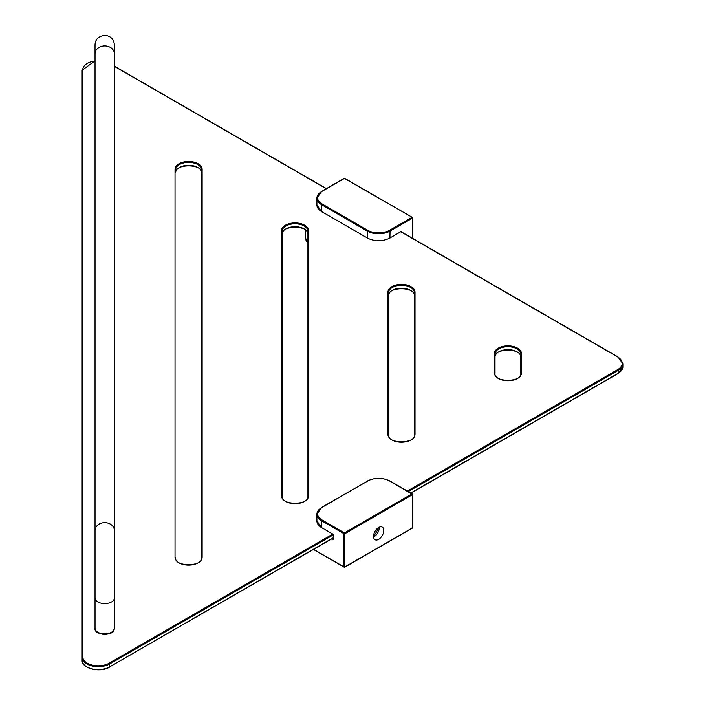 <?xml version="1.0" encoding="UTF-8"?>
<svg xmlns="http://www.w3.org/2000/svg" width="705" height="705" viewBox="0 0 705 705"><rect width="100%" height="100%" fill="white"/><g stroke="black" fill="none" stroke-linecap="round" stroke-linejoin="round"><path stroke-width="1.06" d="M322.079 203.957L321.63 204.741L367.243 231.081L367.702 230.288L322.079 203.957A15.484 8.936 0 0 1 322.079 191.311L321.63 191.575A16.127 9.315 0 0 0 316.906 198.158A16.127 9.315 0 0 0 321.63 204.741L321.762 211.888L316.906 205.005A16.127 9.315 0 0 0 321.63 211.588L367.243 237.929A16.127 9.315 0 0 0 390.05 237.929L401.462 231.346L401.462 231.919M401.462 231.346L401.004 231.61M378.647 539.36A7.261 4.186 -60 0 1 375.025 539.722A7.261 4.186 -60 0 1 375.016 531.341A7.261 4.186 -60 0 1 382.277 527.146A7.261 4.186 -60 0 1 383.388 532.962A7.261 4.186 -60 0 1 378.647 539.36M322.079 507.362A15.484 8.936 0 0 0 322.079 519.999L344.437 532.909L411.949 493.923L412.407 494.716L344.895 533.694L344.895 566.882L412.407 527.904L412.592 494.452L389.601 481.022A15.484 8.936 0 0 0 367.702 481.022L321.63 507.626A16.127 9.315 0 0 0 316.906 514.209L316.906 521.057A16.127 9.315 0 0 0 321.63 527.64L333.033 534.223L333.491 538.435M373.527 536.056A13.712 7.914 120 0 0 378.356 527.684M373.544 537.007A7.261 4.186 120 0 0 374.091 536.725L374.091 536.725A7.261 4.186 120 0 0 379.219 527.834A7.261 4.186 120 0 0 379.193 527.225M82.133 73.153L82.133 657.386A16.127 9.315 0 0 0 92.091 665.987A16.127 9.315 0 0 0 109.663 663.969L333.033 535.016M333.042 537.906L109.663 666.868A16.127 9.315 0 0 1 92.091 668.886A16.127 9.315 0 0 1 82.133 660.285L82.133 70.253A0.643 0.529 180 0 1 82.776 69.725L82.776 656.857A15.484 8.936 0 0 0 92.337 665.123A15.484 8.936 0 0 0 109.213 663.185L332.804 534.09M281.48 495.853A0.643 0.529 180 0 1 282.123 496.382L282.123 231.266A0.643 0.529 180 0 0 281.48 230.738L281.48 495.853A13.545 7.826 0 0 0 295.025 503.67A13.545 7.826 0 0 0 308.579 495.853A0.643 0.529 180 0 0 307.926 496.382L307.926 231.266A12.902 7.447 0 0 0 295.025 223.811A12.902 7.447 0 0 0 282.123 231.266L282.123 234.157A12.902 7.447 0 0 1 295.025 226.71A12.902 7.447 0 0 1 307.926 234.157C309.354 225.045 280.705 225.045 282.123 234.157M388.57 436.783L388.57 292.716A12.902 7.447 0 0 1 401.471 285.269A12.902 7.447 0 0 1 414.381 292.716L414.381 436.783M414.381 295.615A12.902 7.447 0 0 0 401.471 288.169A12.902 7.447 0 0 0 388.57 295.615C387.151 286.503 415.8 286.494 414.381 295.615L414.381 292.716A0.643 0.529 -0 0 1 415.025 292.196A13.545 7.826 0 0 0 401.471 284.371A13.545 7.826 0 0 0 387.926 292.196A0.643 0.529 -0 0 1 388.57 292.716M494.372 353.646L494.372 372.936A0.643 0.529 -0 0 1 495.016 373.465C493.597 382.586 522.246 382.586 520.828 373.465L520.828 354.174L520.828 373.465A0.643 0.529 -0 0 1 521.471 372.936L521.471 353.646A13.545 7.826 0 0 0 507.917 345.829A13.545 7.826 0 0 0 494.372 353.646A0.643 0.529 -0 0 1 495.016 354.174L495.016 373.465L495.016 354.174A12.902 7.447 0 0 1 507.917 346.728A12.902 7.447 0 0 1 520.828 354.174L520.828 354.174A0.643 0.529 0 0 1 521.471 353.646M202.132 169.279A0.643 0.529 180 0 0 201.48 169.808L201.48 557.831A0.643 0.529 180 0 1 202.132 557.311L202.132 169.279A13.545 7.826 0 0 0 188.579 161.463A13.545 7.826 0 0 0 175.034 169.279L175.034 557.311A13.545 7.826 0 0 0 188.579 565.128A13.545 7.826 0 0 0 202.132 557.311M201.48 169.808L201.48 169.808A12.902 7.447 0 0 0 188.579 162.362A12.902 7.447 0 0 0 175.677 169.808L175.677 172.707C174.258 163.586 202.908 163.586 201.48 172.707A12.902 7.447 0 0 0 188.579 165.252A12.902 7.447 0 0 0 175.677 172.707L175.677 169.808A0.643 0.529 180 0 0 175.034 169.279M389.918 238.228L390.05 231.081L412.407 218.18L412.407 238.237M307.926 242.846A16.127 9.315 180 0 1 305.503 237.929L305.503 229.997M367.702 230.288A15.484 8.936 0 0 0 389.601 230.288L390.05 231.081A16.127 9.315 0 0 1 367.243 231.081L367.375 238.228M389.601 230.288L411.949 217.387L412.407 218.18L412.275 217.351L344.895 178.673M322.079 191.311L343.978 178.673M316.906 521.057L321.762 527.93L321.63 520.792L343.978 533.694L343.978 566.882L344.895 566.882L343.978 566.882L313.602 549.345M331.623 538.937L332.575 539.492A1.287 0.749 -120 0 0 333.456 539.219A1.287 0.749 -120 0 0 333.033 537.792M333.28 538.558L332.54 538.417M367.702 481.022L321.762 507.327L316.906 514.209A16.127 9.315 0 0 0 321.63 520.792L322.079 519.999M332.575 539.492L333.298 538.752M412.407 527.375L411.949 528.168M344.895 533.694L344.437 532.909L343.978 533.694L344.895 533.694M389.601 481.022L390.05 481.286M313.417 549.451L344.111 567.173A0.643 0.643 0 0 0 344.763 567.173L412.275 528.195A0.643 0.643 0 0 0 412.592 527.64L412.592 494.452A0.643 0.643 0 0 0 412.275 493.897L389.918 480.986C382.41 477.408 374.893 477.408 367.375 480.986L367.243 481.286M87.094 667A15.484 8.936 0 0 0 109.213 667.133L333.104 538.091M197.929 167.57A13.545 7.826 0 0 0 179.237 167.57M304.375 229.028A13.545 7.826 0 0 0 285.684 229.028M410.821 290.478A13.545 7.826 0 0 0 392.13 290.478M517.267 351.936A13.545 7.826 0 0 0 498.576 351.936M281.48 230.738A13.545 7.826 0 0 1 295.025 222.912A13.545 7.826 0 0 1 308.579 230.738L308.579 495.853M415.025 292.196L415.025 434.395A13.545 7.826 0 0 1 401.471 442.22A13.545 7.826 0 0 1 387.926 434.395L387.926 292.196M494.372 372.936A13.545 7.826 0 0 0 507.917 380.762A13.545 7.826 0 0 0 521.471 372.936M407.349 491.05L617.686 369.614A15.484 8.936 0 0 0 617.686 356.977L400.775 231.742M326.23 188.702L114.386 66.393M95.034 60.983A15.484 8.936 0 0 0 82.776 69.725M82.133 660.285C81.392 668.516 100.233 673.099 109.531 667.168L109.213 663.185M617.686 373.562L410.768 493.024M622.867 366.715A16.127 9.315 0 0 1 618.144 373.306L618.144 370.407A16.127 9.315 0 0 0 622.867 363.824L622.867 366.715L618.012 373.597L410.962 493.139M408.265 491.579L618.144 370.407L617.686 369.614M520.828 357.074A12.902 7.447 0 0 0 507.917 349.627A12.902 7.447 0 0 0 495.016 357.074C493.597 347.953 522.246 347.953 520.828 357.074M618.144 357.241L617.686 356.977M82.776 656.857A0.643 0.529 180 0 0 82.133 657.386M387.926 434.395A0.643 0.529 0 0 1 388.57 434.923C387.151 444.044 415.8 444.044 414.381 434.923A0.643 0.529 0 0 1 415.025 434.395M308.579 230.738A0.643 0.529 180 0 0 307.926 231.266L307.926 231.266M201.48 557.831C202.899 566.952 174.258 566.952 175.677 557.831A0.643 0.529 180 0 0 175.034 557.311M114.386 597.999L114.386 628.287A9.676 5.587 180 0 1 104.71 633.874A9.676 5.587 180 0 1 95.034 628.287L95.034 597.999A9.676 5.587 0 0 0 104.71 603.586A9.676 5.587 0 0 0 114.386 597.999L114.386 44.935C113.813 39.048 110.588 35.823 104.71 35.25C98.418 36.263 95.193 39.489 95.034 44.926L95.034 53.809A9.676 7.905 0 0 1 104.71 45.904A9.676 7.905 0 0 1 114.386 53.809M95.034 597.999L95.034 530.557A9.676 7.905 0 0 1 104.71 522.661A9.676 7.905 0 0 1 114.386 530.557M316.906 205.005L316.906 198.158L321.762 191.284L344.111 178.374A0.643 0.643 0 0 1 344.763 178.374L412.275 217.351A0.643 0.643 0 0 1 412.592 217.916L412.592 238.343M307.926 243.022L305.503 237.929M333.113 538.118L333.35 538.735M622.867 363.824L618.012 356.942L401.154 231.742M326.415 188.596L114.386 66.182M95.034 60.859L82.133 70.253M282.123 496.382C280.705 505.494 309.354 505.494 307.926 496.382M95.034 530.557L95.034 44.926M114.386 628.287C112.8 631.001 115.717 632.887 104.71 634.562C97.731 633.601 94.496 631.513 95.034 628.287"/></g></svg>
